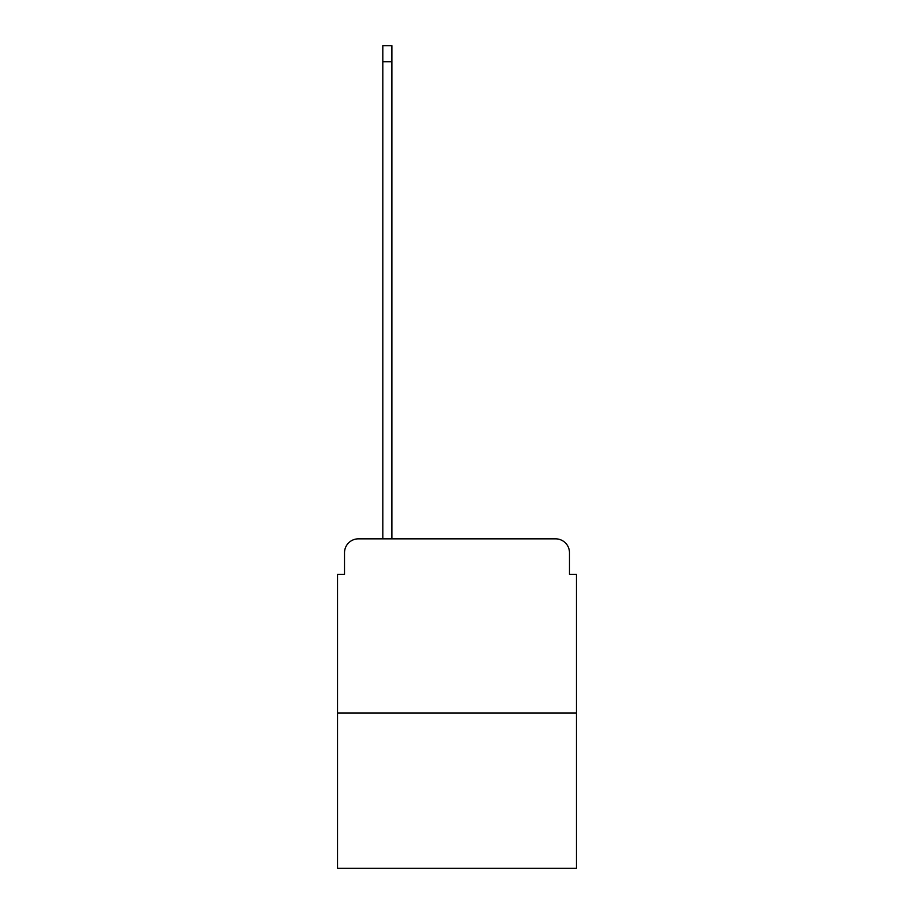 <?xml version="1.0" encoding="UTF-8"?>
<svg xmlns="http://www.w3.org/2000/svg" width="914" height="914" viewBox="0 0 914 914"><rect width="100%" height="100%" fill="white"/><g stroke="black" fill="none" stroke-linecap="round" stroke-linejoin="round"><path stroke-width="1.37" d="M344.509 552.776L344.509 574.369L344.509 552.776A13.927 13.927 0 0 1 358.437 538.837L382.817 538.837L382.817 45.7L391.877 45.7L391.877 538.837L402.674 538.837M576.46 712.977L337.54 712.977L337.54 868.3L576.46 868.3L576.46 574.369L569.491 574.369L569.491 552.776A13.927 13.927 0 0 0 555.563 538.837L358.437 538.837M337.54 712.977L337.54 574.369L344.509 574.369M511.326 538.837L555.563 538.837M569.491 574.369L569.491 552.776M382.817 61.718L391.877 61.718"/></g></svg>

